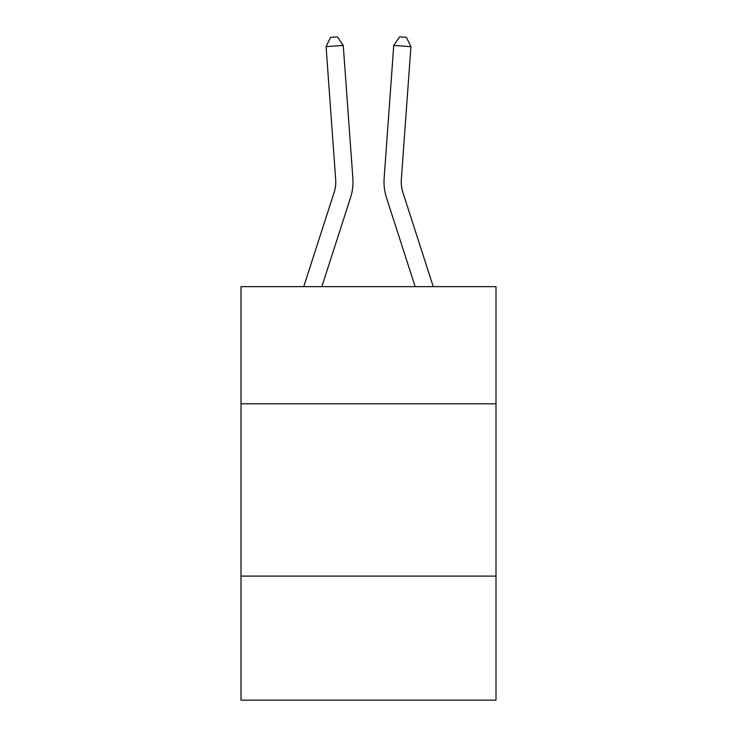 <?xml version="1.0" encoding="UTF-8"?>
<svg xmlns="http://www.w3.org/2000/svg" width="737" height="737" viewBox="0 0 737 737"><rect width="100%" height="100%" fill="white"/><g stroke="black" fill="none" stroke-linecap="round" stroke-linejoin="round"><path stroke-width="1.11" d="M496.001 403.802L496.001 286.647L240.999 286.647L240.999 403.802L496.001 403.802L496.001 700.15L240.999 700.15L240.999 403.802M496.001 576.094L240.999 576.094M350.499 197.756L321.848 286.647L350.499 197.756A51.691 51.691 147.1 0 0 352.857 178.161L343.258 45.418L352.857 178.161M303.745 286.647L334.101 192.468A34.455 34.455 -39.4 0 0 335.676 179.404L326.076 46.652L330.581 37.347L337.454 36.85L343.258 45.418L326.076 46.652M433.255 286.647L402.899 192.468A34.455 34.455 39.4 0 1 401.324 179.404L410.924 46.652L393.742 45.418L384.143 178.161A51.691 51.691 -147.1 0 0 386.501 197.756L415.152 286.647L386.501 197.756M334.101 192.468A34.455 34.455 -32.9 0 0 335.676 179.404A34.455 34.455 -32.9 0 1 334.101 192.468A34.455 34.455 -32.9 0 0 335.676 179.404A34.455 34.455 -32.9 0 1 334.101 192.468A34.455 34.455 -32.9 0 0 335.676 179.404A34.455 34.455 -32.9 0 1 334.101 192.468A34.455 34.455 -32.9 0 0 335.676 179.404A34.455 34.455 -32.9 0 1 334.101 192.468A34.455 34.455 -32.9 0 0 335.676 179.404A34.455 34.455 -32.9 0 1 334.101 192.468A34.455 34.455 -32.9 0 0 335.676 179.404A34.455 34.455 -32.9 0 1 334.101 192.468A34.455 34.455 -32.9 0 0 335.676 179.404A34.455 34.455 -32.9 0 1 334.101 192.468A34.455 34.455 -32.9 0 0 335.676 179.404A34.455 34.455 -32.9 0 1 334.101 192.468A34.455 34.455 -32.9 0 0 335.676 179.404A34.455 34.455 -32.9 0 1 334.101 192.468A34.455 34.455 -32.9 0 0 335.676 179.404A34.455 34.455 -32.9 0 1 334.101 192.468A34.455 34.455 -32.9 0 0 335.676 179.404A34.455 34.455 -32.9 0 1 334.101 192.468A34.455 34.455 -32.9 0 0 335.676 179.404A34.455 34.455 -32.9 0 1 334.101 192.468A34.455 34.455 -32.9 0 0 335.676 179.404A34.455 34.455 -32.9 0 1 334.101 192.468A34.455 34.455 -32.9 0 0 335.676 179.404A34.455 34.455 -32.9 0 1 334.101 192.468A34.455 34.455 -32.9 0 0 335.676 179.404A34.455 34.455 -32.9 0 1 334.101 192.468A34.455 34.455 -32.9 0 0 335.676 179.404A34.455 34.455 -32.9 0 1 334.101 192.468A34.455 34.455 -32.9 0 0 335.676 179.404A34.455 34.455 -32.9 0 1 334.101 192.468A34.455 34.455 -32.9 0 0 335.676 179.404A34.455 34.455 -32.9 0 1 334.101 192.468A34.455 34.455 -32.9 0 0 335.676 179.404A34.455 34.455 -32.9 0 1 334.101 192.468A34.455 34.455 -32.9 0 0 335.676 179.404A34.455 34.455 -32.9 0 1 334.101 192.468A34.455 34.455 -32.9 0 0 335.676 179.404A34.455 34.455 -32.9 0 1 334.101 192.468A34.455 34.455 -32.9 0 0 335.676 179.404A34.455 34.455 -32.9 0 1 334.101 192.468A34.455 34.455 -32.9 0 0 335.676 179.404A34.455 34.455 -32.9 0 1 334.101 192.468A34.455 34.455 -32.9 0 0 335.676 179.404A34.455 34.455 -32.9 0 1 334.101 192.468A34.455 34.455 -32.9 0 0 335.676 179.404A34.455 34.455 -32.9 0 1 334.101 192.468A34.455 34.455 -32.9 0 0 335.676 179.404A34.455 34.455 -32.9 0 1 334.101 192.468A34.455 34.455 -32.9 0 0 335.676 179.404A34.455 34.455 -32.9 0 1 334.101 192.468A34.455 34.455 -32.9 0 0 335.676 179.404A34.455 34.455 -32.9 0 1 334.101 192.468A34.455 34.455 -32.9 0 0 335.676 179.404A34.455 34.455 -32.9 0 1 334.101 192.468A34.455 34.455 -32.9 0 0 335.676 179.404A34.455 34.455 -32.9 0 1 334.101 192.468A34.455 34.455 -32.9 0 0 335.676 179.404A34.455 34.455 -32.9 0 1 334.101 192.468A34.455 34.455 -32.9 0 0 335.676 179.404A34.455 34.455 -32.9 0 1 334.101 192.468A34.455 34.455 -32.9 0 0 335.676 179.404A34.455 34.455 -32.9 0 1 334.101 192.468A34.455 34.455 -32.9 0 0 335.676 179.404M402.899 192.468A34.455 34.455 32.9 0 1 401.324 179.404A34.455 34.455 32.9 0 0 402.899 192.468A34.455 34.455 32.9 0 1 401.324 179.404A34.455 34.455 32.9 0 0 402.899 192.468A34.455 34.455 32.9 0 1 401.324 179.404A34.455 34.455 32.9 0 0 402.899 192.468A34.455 34.455 32.9 0 1 401.324 179.404A34.455 34.455 32.9 0 0 402.899 192.468A34.455 34.455 32.9 0 1 401.324 179.404A34.455 34.455 32.9 0 0 402.899 192.468A34.455 34.455 32.9 0 1 401.324 179.404A34.455 34.455 32.9 0 0 402.899 192.468A34.455 34.455 32.9 0 1 401.324 179.404A34.455 34.455 32.9 0 0 402.899 192.468A34.455 34.455 32.9 0 1 401.324 179.404A34.455 34.455 32.9 0 0 402.899 192.468A34.455 34.455 32.9 0 1 401.324 179.404A34.455 34.455 32.9 0 0 402.899 192.468A34.455 34.455 32.9 0 1 401.324 179.404A34.455 34.455 32.9 0 0 402.899 192.468A34.455 34.455 32.9 0 1 401.324 179.404A34.455 34.455 32.9 0 0 402.899 192.468A34.455 34.455 32.9 0 1 401.324 179.404A34.455 34.455 32.9 0 0 402.899 192.468A34.455 34.455 32.9 0 1 401.324 179.404A34.455 34.455 32.9 0 0 402.899 192.468A34.455 34.455 32.9 0 1 401.324 179.404A34.455 34.455 32.9 0 0 402.899 192.468A34.455 34.455 32.9 0 1 401.324 179.404A34.455 34.455 32.9 0 0 402.899 192.468A34.455 34.455 32.9 0 1 401.324 179.404A34.455 34.455 32.9 0 0 402.899 192.468A34.455 34.455 32.9 0 1 401.324 179.404A34.455 34.455 32.9 0 0 402.899 192.468A34.455 34.455 32.9 0 1 401.324 179.404A34.455 34.455 32.9 0 0 402.899 192.468A34.455 34.455 32.9 0 1 401.324 179.404A34.455 34.455 32.9 0 0 402.899 192.468A34.455 34.455 32.9 0 1 401.324 179.404A34.455 34.455 32.9 0 0 402.899 192.468A34.455 34.455 32.9 0 1 401.324 179.404A34.455 34.455 32.9 0 0 402.899 192.468A34.455 34.455 32.9 0 1 401.324 179.404A34.455 34.455 32.9 0 0 402.899 192.468A34.455 34.455 32.9 0 1 401.324 179.404A34.455 34.455 32.9 0 0 402.899 192.468A34.455 34.455 32.9 0 1 401.324 179.404A34.455 34.455 32.9 0 0 402.899 192.468A34.455 34.455 32.9 0 1 401.324 179.404A34.455 34.455 32.9 0 0 402.899 192.468A34.455 34.455 32.9 0 1 401.324 179.404A34.455 34.455 32.9 0 0 402.899 192.468A34.455 34.455 32.9 0 1 401.324 179.404A34.455 34.455 32.9 0 0 402.899 192.468A34.455 34.455 32.9 0 1 401.324 179.404A34.455 34.455 32.9 0 0 402.899 192.468A34.455 34.455 32.9 0 1 401.324 179.404A34.455 34.455 32.9 0 0 402.899 192.468A34.455 34.455 32.9 0 1 401.324 179.404A34.455 34.455 32.9 0 0 402.899 192.468A34.455 34.455 32.9 0 1 401.324 179.404A34.455 34.455 32.9 0 0 402.899 192.468A34.455 34.455 32.9 0 1 401.324 179.404A34.455 34.455 32.9 0 0 402.899 192.468A34.455 34.455 32.9 0 1 401.324 179.404A34.455 34.455 32.9 0 0 402.899 192.468A34.455 34.455 32.9 0 1 401.324 179.404M410.924 46.652L406.419 37.347L399.546 36.85L393.742 45.418L384.143 178.161"/></g></svg>
